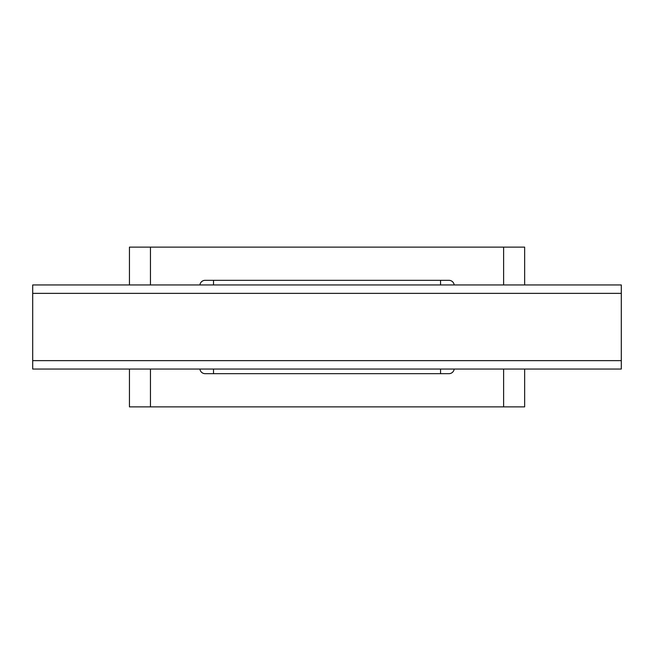 <?xml version="1.0" encoding="UTF-8"?>
<svg xmlns="http://www.w3.org/2000/svg" width="654" height="654" viewBox="0 0 654 654"><rect width="100%" height="100%" fill="white"/><g stroke="black" fill="none" stroke-linecap="round" stroke-linejoin="round"><path stroke-width="0.98" d="M301.813 373.671L352.269 373.671M129.443 406.878L129.443 369.044L129.443 406.878L524.647 406.878L524.647 369.044L524.647 406.878M621.3 293.368L621.3 284.956L32.7 284.956L32.7 293.368L621.3 293.368L621.3 360.632L32.7 360.632L32.7 293.368M32.7 360.632L32.7 369.044L621.3 369.044L621.3 360.632M454.187 369.044A5.257 5.257 0 0 1 448.963 373.671L213.523 373.671L213.523 369.044M213.523 284.956L213.523 280.329L448.963 280.329A5.257 5.257 0 0 1 454.187 284.956M213.523 373.671L205.119 373.671A5.257 5.257 0 0 1 199.903 369.044M199.903 284.956A5.257 5.257 0 0 1 205.119 280.329L213.523 280.329M440.559 373.671L440.559 369.044M440.559 284.956L440.559 280.329M129.443 247.122L129.443 284.956L129.443 247.122L150.461 247.122L150.461 284.956M524.647 247.122L524.647 284.956L524.647 247.122L150.461 247.122M150.461 369.044L150.461 406.878M503.621 369.044L503.621 406.878M503.621 247.122L503.621 284.956"/></g></svg>
